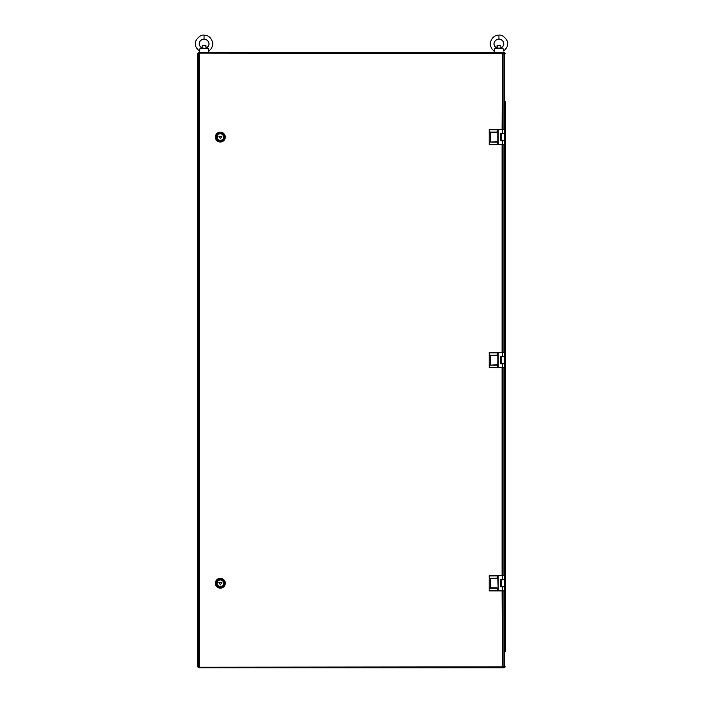 <?xml version="1.0" encoding="UTF-8"?>
<svg xmlns="http://www.w3.org/2000/svg" width="703" height="703" viewBox="0 0 703 703"><rect width="100%" height="100%" fill="white"/><g stroke="black" fill="none" stroke-linecap="round" stroke-linejoin="round"><path stroke-width="1.05" d="M197.648 103.13L197.648 101.786M197.648 344.769L197.648 344.092M198.422 666.892L197.648 666.892L197.648 53.419L198.422 53.419M505.352 101.786L505.352 651.699M505.352 651.312L505.352 618.526M505.352 617.172L505.352 345.445M505.352 344.092L505.352 103.13M505.352 666.892L503.849 666.892L503.04 666.084M503.04 54.228L503.849 53.419L505.352 53.419M503.04 53.419L503.717 53.419L503.04 54.096M199.283 52.461L503.717 52.461L503.717 53.419M504.675 53.419A0.958 0.958 0 0 0 503.717 52.461M199.063 52.488A0.958 0.958 0 0 0 198.325 53.419M203.132 667.85L200.636 667.85M222.939 667.85L220.443 667.85M482.557 667.85L480.061 667.85M503.04 666.216L503.717 666.892L503.04 666.892M503.717 666.892L503.717 667.85L501.116 667.85M198.325 666.892A0.958 0.958 0 0 0 199.063 667.824M503.717 667.85A0.958 0.958 0 0 0 504.675 666.892M202.455 45.344L205.979 45.66L202.13 45.66L202.13 48.041L199.977 48.612L199.248 52.461L208.861 52.461L208.791 51.047L208.861 52.461M202.13 45.66L202.13 48.041L208.132 48.612L208.58 50.721M199.248 52.461L199.318 51.047C196.313 48.182 195.003 45.757 195.399 43.779C194.23 41.486 199.942 33.972 204.055 35.15L204.055 38.99M199.318 51.047C196.313 48.182 195.003 45.757 195.399 43.779C194.23 41.486 199.942 33.972 204.055 35.15C208.026 35.097 210.847 37.4 212.534 42.057C213.396 43.981 212.183 48.797 208.791 51.047L208.132 48.612L199.977 48.612M205.663 45.344L206.225 48.094C211.621 44.658 208.211 39.465 204.055 38.999C201.093 39.553 199.494 41.099 199.257 43.621C198.94 44.957 199.819 46.442 201.884 48.094C199.819 46.442 198.94 44.957 199.257 43.621C199.494 41.099 201.093 39.553 204.055 38.999M503.603 50.932L503.023 48.612L501.116 48.094C503.181 46.442 504.06 44.957 503.743 43.621C503.506 41.099 501.907 39.553 498.945 38.999L498.945 35.15C494.974 35.097 492.153 37.4 490.466 42.057C489.604 43.981 490.817 48.797 494.209 51.047L494.139 52.461L503.752 52.461M497.021 48.041L497.337 45.344L500.545 45.344L497.021 45.66L497.021 48.041L501.116 48.094C503.181 46.442 504.06 44.957 503.743 43.621C503.506 41.099 501.907 39.553 498.945 38.999C494.789 39.465 491.379 44.658 496.775 48.094L494.868 48.612L494.139 52.461M494.868 48.612L503.023 48.612M502.083 129.378L503.62 129.378L502.083 129.378L502.399 52.461L502.083 53.419L198.422 53.103L199.38 53.419L199.38 666.892L198.422 667.209L502.083 666.892L502.399 667.85L502.083 590.924M502.399 52.461L199.063 52.461M198.422 53.103L198.422 667.209M199.063 667.85L199.38 666.892L199.063 667.85L502.399 667.85M502.083 53.419L503.04 53.103L502.083 53.419M503.04 667.209L502.083 666.892L503.04 667.209L503.04 590.924L504.578 590.924L504.578 586.697L501.116 586.697L501.116 579.773L504.578 579.773L504.578 586.697M503.04 575.537L503.04 367.845L504.578 367.845L504.578 363.618L501.116 363.618L501.116 356.693L504.578 356.693L504.578 363.618M503.04 352.458L503.04 144.765M503.04 129.378L503.04 53.103M221.823 136.259L218.87 136.303L220.408 138.737L221.823 136.259M223.616 137.076A3.269 3.269 0 0 0 220.347 133.807A3.269 3.269 0 0 0 217.078 137.076A3.269 3.269 0 0 0 220.347 140.345A3.269 3.269 0 0 0 223.616 137.076M216.252 137.076A4.095 4.095 0 0 0 220.347 141.171A4.095 4.095 0 0 0 224.442 137.076A4.095 4.095 0 0 0 220.347 132.981A4.095 4.095 0 0 0 216.252 137.076M225.285 137.076A4.939 4.939 0 0 1 220.347 142.015A4.939 4.939 0 0 1 215.399 137.076A4.939 4.939 0 0 1 220.347 132.129A4.939 4.939 0 0 1 225.285 137.076M221.823 582.418L218.87 582.462L220.408 584.896L221.823 582.418M223.616 583.235A3.269 3.269 0 0 0 220.347 579.966A3.269 3.269 0 0 0 217.078 583.235A3.269 3.269 0 0 0 220.347 586.504A3.269 3.269 0 0 0 223.616 583.235M216.252 583.235A4.095 4.095 0 0 0 220.347 587.33A4.095 4.095 0 0 0 224.442 583.235A4.095 4.095 0 0 0 220.347 579.14A4.095 4.095 0 0 0 216.252 583.235M225.285 583.235A4.939 4.939 0 0 1 220.347 588.174A4.939 4.939 0 0 1 215.399 583.235A4.939 4.939 0 0 1 220.347 578.288A4.939 4.939 0 0 1 225.285 583.235M503.62 129.378L504.578 129.378L504.578 133.614L501.116 133.614L501.116 140.538L504.578 140.538L504.578 144.572L489.191 144.765L489.191 129.378L504.385 129.378L504.578 133.421L500.729 133.421L500.729 140.732L504.578 140.732L504.578 142.27M504.578 133.614L504.578 140.538M503.62 144.765L504.578 144.765L504.578 142.076M489.191 144.765L497.566 144.379M497.047 142.076L489.473 142.05L489.473 144.379M497.575 144.379L497.575 142.841A0.773 0.738 -90 0 0 496.836 142.076L489.622 142.076M497.566 129.765L489.473 129.765L489.473 132.102L497.047 132.076M489.622 132.076L496.836 132.076A0.773 0.738 -90 0 0 497.575 131.303L497.575 129.765M490.703 142.076L496.731 141.69A1.151 1.107 90 0 1 497.847 142.841L497.847 131.303A1.151 1.107 90 0 1 496.731 132.463L490.597 132.463L490.597 141.69L489.473 142.05M489.473 132.102L490.703 132.076M503.62 352.458L504.578 352.458L504.578 356.693M502.083 352.458L502.654 352.458L502.083 352.458L502.083 144.765M500.729 356.5L500.729 363.811L504.578 363.811L504.385 367.845L489.191 367.845L489.191 352.458L504.385 352.458L504.578 356.5L500.729 356.5M489.191 367.845L497.566 367.458M497.575 367.458L497.575 365.92A0.773 0.738 -90 0 0 496.836 365.156L489.473 365.129L489.473 367.458M497.047 365.156L489.622 365.156M497.566 352.844L489.473 352.844L489.473 355.182L497.047 355.156M489.622 355.156L496.836 355.156A0.773 0.738 -90 0 0 497.575 354.382L497.575 352.844M490.703 365.156L496.731 364.769A1.151 1.107 90 0 1 497.847 365.92L497.847 354.382A1.151 1.107 90 0 1 496.731 355.542L490.597 355.542L490.597 364.769L489.473 365.129M489.473 355.182L490.703 355.156M503.62 575.537L504.578 575.537L504.578 578.235M504.578 588.429L504.385 590.924L489.191 590.924L489.191 575.555L504.385 575.537L504.578 579.773M504.578 578.042L504.578 579.58L500.729 579.58L500.729 586.891L504.578 586.891M489.191 575.555L489.473 578.261L497.047 578.235M498.199 575.537L498.199 590.731L502.654 590.731L502.654 586.891M498.199 590.924L497.847 577.462A1.151 1.107 90 0 1 496.731 578.622L490.597 578.622L490.597 587.849L496.731 587.849A1.151 1.107 90 0 1 497.847 589L497.935 590.924M497.575 590.538L497.575 589A0.773 0.738 -90 0 0 496.836 588.235L489.473 588.209L489.473 590.538L497.566 590.538M497.047 588.235L489.622 588.235M489.622 578.235L496.836 578.235A0.773 0.738 -90 0 0 497.575 577.462L497.575 575.924M489.473 578.261L490.703 578.235M504.385 53.419L504.385 129.378M504.385 144.765L504.385 352.458M504.385 367.845L504.385 575.537M504.385 590.924L504.385 666.892M502.083 575.537L502.083 367.845M502.654 133.421L502.654 129.572L498.199 129.572L498.199 144.572L502.654 144.572L502.654 140.732M504.578 129.572L502.654 129.378M502.654 144.765L504.578 144.572M497.9 144.765L496.731 141.69M496.731 132.463L497.9 129.378M502.654 356.5L502.654 352.651L498.199 352.651L498.199 367.651L502.654 367.651L502.654 363.811M504.578 352.651L502.654 352.458M502.654 367.845L504.578 367.651M497.9 367.845L496.731 364.769M496.731 355.542L497.9 352.458M502.654 579.58L502.654 575.731L497.935 575.537M504.578 575.731L502.654 575.537M502.654 590.924L504.578 590.731M497.566 575.924L489.473 575.924M489.191 587.849L490.703 588.235M497.9 590.924L496.731 587.849M496.731 578.622L497.9 575.537M204.055 35.15C208.026 35.097 210.847 37.4 212.534 42.057C213.396 43.981 212.183 48.797 208.791 51.047M498.945 35.15C503.058 33.972 508.77 41.486 507.601 43.779C507.997 45.757 506.687 48.182 503.682 51.047C506.687 48.182 507.997 45.757 507.601 43.779C508.77 41.486 503.058 33.972 498.945 35.15C494.974 35.097 492.153 37.4 490.466 42.057C489.604 43.981 490.817 48.797 494.209 51.047M205.979 45.66L205.979 48.041M500.87 45.66L500.87 48.612"/></g></svg>
